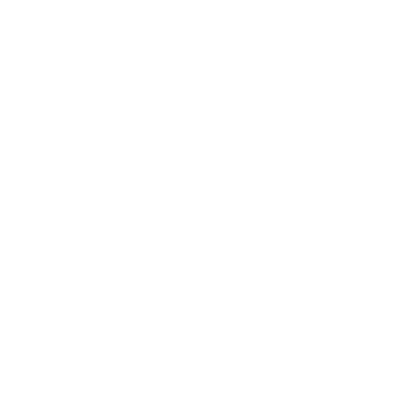 <?xml version="1.0" encoding="UTF-8"?>
<svg xmlns="http://www.w3.org/2000/svg" width="400" height="400" viewBox="0 0 400 400"><rect width="100%" height="100%" fill="white"/><g stroke="black" fill="none" stroke-linecap="round" stroke-linejoin="round"><path stroke-width="0.6" d="M212.995 380L187.005 380L187.005 20L212.995 20L212.995 380"/></g></svg>
